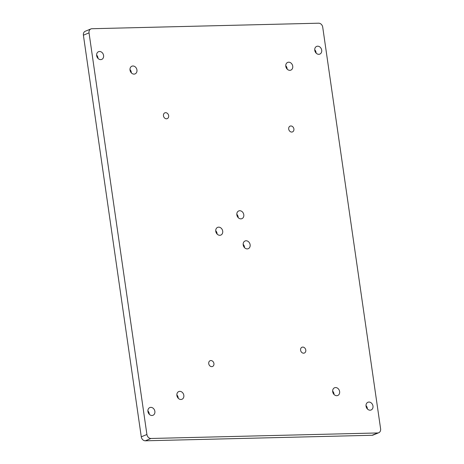 <?xml version="1.0" encoding="UTF-8"?>
<svg xmlns="http://www.w3.org/2000/svg" width="464" height="464" viewBox="0 0 464 464"><rect width="100%" height="100%" fill="white"/><g stroke="black" fill="none" stroke-linecap="round" stroke-linejoin="round"><path stroke-width="0.7" d="M150.957 438.48A4.17 3.387 -112.4 0 1 146.908 434.495L141.276 436.815A4.17 3.387 67.6 0 0 145.325 440.8L150.957 438.48L377.725 432.958L372.087 435.278L145.325 440.8M83.398 35.189L89.036 32.869A4.17 3.387 -112.4 0 1 90.909 28.93L85.272 31.25A4.17 3.387 67.6 0 0 83.398 35.189L141.276 436.815M372.087 435.278A4.17 3.387 67.6 0 0 373.091 435.07L378.728 432.75A4.17 3.387 -112.4 0 1 377.725 432.958M244.54 247.677A4.17 3.387 67.6 0 0 243.153 244.308M217.111 234.065A4.17 3.387 67.6 0 0 215.725 230.695M238.2 217.645A4.17 3.387 67.6 0 0 236.814 214.275M287.146 69.101A4.17 3.387 67.6 0 0 285.76 65.737M131.353 72.894A4.17 3.387 67.6 0 0 129.966 69.53M334.034 394.47A4.17 3.387 67.6 0 0 332.647 391.106M178.24 398.263A4.17 3.387 67.6 0 0 176.854 394.899M149.28 414.271A4.17 3.387 67.6 0 0 149.228 413.668A4.17 3.387 67.6 0 0 147.894 410.907M316.106 53.093A4.17 3.387 67.6 0 0 316.059 52.484A4.17 3.387 67.6 0 0 314.72 49.729M367.389 408.964A4.17 3.387 67.6 0 0 367.337 408.355A4.17 3.387 67.6 0 0 366.003 405.6M97.997 58.4A4.17 3.387 67.6 0 0 97.95 57.797A4.17 3.387 67.6 0 0 96.611 55.036M90.909 28.93A4.17 3.387 -112.4 0 1 91.913 28.722L318.675 23.2A4.17 3.387 -112.4 0 1 322.724 27.185L380.602 428.811A4.17 3.387 -112.4 0 1 378.728 432.75M89.036 32.869L146.908 434.495M103.582 55.471A4.17 3.387 -112.4 0 1 101.709 59.415A4.17 3.387 -112.4 0 1 96.663 55.645A4.17 3.387 -112.4 0 1 98.536 51.701A4.17 3.387 -112.4 0 1 103.582 55.471M372.975 406.035A4.17 3.387 -112.4 0 1 371.101 409.979A4.17 3.387 -112.4 0 1 366.05 406.203A4.17 3.387 -112.4 0 1 367.923 402.265A4.17 3.387 -112.4 0 1 372.975 406.035M321.691 50.164A4.17 3.387 -112.4 0 1 319.818 54.108A4.17 3.387 -112.4 0 1 314.772 50.332A4.17 3.387 -112.4 0 1 316.645 46.394A4.17 3.387 -112.4 0 1 321.691 50.164M154.866 411.348A4.17 3.387 -112.4 0 1 152.992 415.286A4.17 3.387 -112.4 0 1 147.941 411.516A4.17 3.387 -112.4 0 1 149.814 407.572A4.17 3.387 -112.4 0 1 154.866 411.348M168.652 115.675A3.132 2.54 -112.4 0 1 167.243 118.633A3.132 2.54 -112.4 0 1 163.456 115.803A3.132 2.54 -112.4 0 1 164.859 112.845A3.132 2.54 -112.4 0 1 168.652 115.675M305.788 350.076A3.132 2.54 -112.4 0 1 304.378 353.034A3.132 2.54 -112.4 0 1 300.591 350.204A3.132 2.54 -112.4 0 1 301.994 347.246A3.132 2.54 -112.4 0 1 305.788 350.076M213.921 363.538A3.132 2.54 -112.4 0 1 212.518 366.496A3.132 2.54 -112.4 0 1 208.73 363.666A3.132 2.54 -112.4 0 1 210.134 360.708A3.132 2.54 -112.4 0 1 213.921 363.538M293.898 128.951A3.132 2.54 -112.4 0 1 292.494 131.909A3.132 2.54 -112.4 0 1 288.707 129.079A3.132 2.54 -112.4 0 1 290.11 126.121A3.132 2.54 -112.4 0 1 293.898 128.951M183.825 395.334A4.17 3.387 -112.4 0 1 181.952 399.278A4.17 3.387 -112.4 0 1 176.9 395.502A4.17 3.387 -112.4 0 1 178.773 391.564A4.17 3.387 -112.4 0 1 183.825 395.334M339.619 391.546A4.17 3.387 -112.4 0 1 337.746 395.485A4.17 3.387 -112.4 0 1 332.694 391.715A4.17 3.387 -112.4 0 1 334.567 387.771A4.17 3.387 -112.4 0 1 339.619 391.546M136.938 69.965A4.17 3.387 -112.4 0 1 135.065 73.909A4.17 3.387 -112.4 0 1 130.019 70.134A4.17 3.387 -112.4 0 1 131.892 66.195A4.17 3.387 -112.4 0 1 136.938 69.965M292.732 66.178A4.17 3.387 -112.4 0 1 290.858 70.116A4.17 3.387 -112.4 0 1 285.807 66.346A4.17 3.387 -112.4 0 1 287.68 62.402A4.17 3.387 -112.4 0 1 292.732 66.178M243.786 214.716A4.17 3.387 -112.4 0 1 241.912 218.66A4.17 3.387 -112.4 0 1 236.86 214.884A4.17 3.387 -112.4 0 1 238.734 210.94A4.17 3.387 -112.4 0 1 243.786 214.716M222.703 231.136A4.17 3.387 -112.4 0 1 220.829 235.08A4.17 3.387 -112.4 0 1 215.777 231.304A4.17 3.387 -112.4 0 1 217.651 227.36A4.17 3.387 -112.4 0 1 222.703 231.136M250.125 244.748A4.17 3.387 -112.4 0 1 248.252 248.692A4.17 3.387 -112.4 0 1 243.2 244.917A4.17 3.387 -112.4 0 1 245.073 240.978A4.17 3.387 -112.4 0 1 250.125 244.748"/></g></svg>

